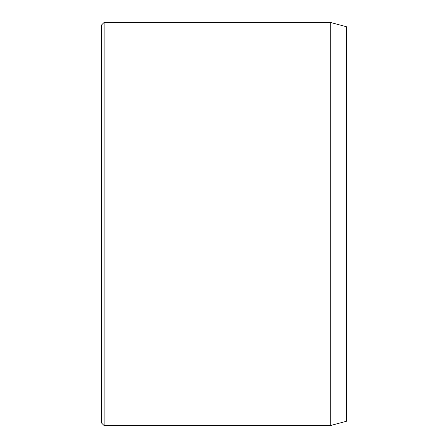 <?xml version="1.0" encoding="UTF-8"?>
<svg xmlns="http://www.w3.org/2000/svg" width="448" height="448" viewBox="0 0 448 448"><rect width="100%" height="100%" fill="white"/><g stroke="black" fill="none" stroke-linecap="round" stroke-linejoin="round"><path stroke-width="0.67" d="M330.249 22.4L330.249 425.6L346.595 421.221L346.595 26.779L330.249 22.4L104.132 22.4L104.132 425.6L101.405 422.878L101.405 25.122L104.132 22.4M330.249 425.6L104.132 425.6"/></g></svg>
